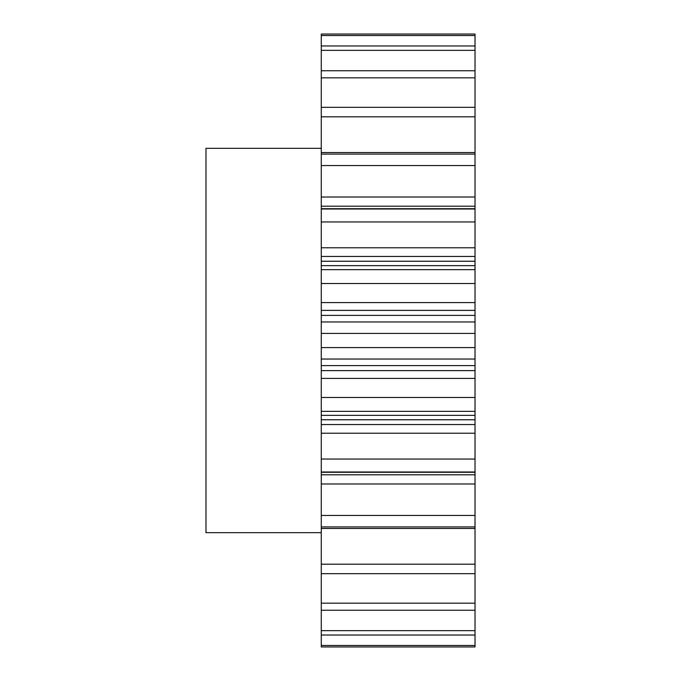 <?xml version="1.0" encoding="UTF-8"?>
<svg xmlns="http://www.w3.org/2000/svg" width="681" height="681" viewBox="0 0 681 681"><rect width="100%" height="100%" fill="white"/><g stroke="black" fill="none" stroke-linecap="round" stroke-linejoin="round"><path stroke-width="1.02" d="M321.279 532.67L205.977 532.67L205.977 148.33L321.279 148.33M321.279 208.999L475.023 208.999L475.023 206.207L321.279 206.207L321.279 646.95L475.023 646.95L321.279 646.95M321.279 261.24L475.023 261.24L475.023 256.456L321.279 256.456M321.279 315.38L475.023 315.38L475.023 310.383L321.279 310.383M321.279 370.617L475.023 370.617L475.023 365.62L321.279 365.62M321.279 424.544L475.023 424.544L475.023 419.76L321.279 419.76M321.279 474.793L475.023 474.793L475.023 472.291L321.279 472.291M475.023 35.531L321.279 35.531L321.279 34.05L475.023 34.05L475.023 154.085L321.279 154.085L321.279 206.207M321.279 35.531L321.279 154.085M475.023 154.085L475.023 206.207M475.023 208.999L475.023 256.456M475.023 261.24L475.023 269.659L321.279 269.659M475.023 269.659L475.023 310.383M475.023 315.38L475.023 333.418L321.279 333.418M475.023 333.418L475.023 365.62M475.023 370.617L475.023 397.483L321.279 397.483M475.023 397.483L475.023 419.76M475.023 424.544L475.023 459.054L321.279 459.054M475.023 474.793L475.023 515.449L321.279 515.449M475.023 515.449L475.023 564.2L321.279 564.2M475.023 45.959L321.279 45.959M475.023 50.343L321.279 50.343M475.023 70.747L321.279 70.747M475.023 77.83L321.279 77.83M475.023 107.326L321.279 107.326M475.023 116.8L321.279 116.8M475.023 165.551L321.279 165.551M475.023 221.946L321.279 221.946M475.023 283.517L321.279 283.517M475.023 347.582L321.279 347.582M475.023 411.341L321.279 411.341M475.023 459.054L475.023 472.001L321.279 472.001M475.023 526.915L321.279 526.915M475.023 564.2L475.023 573.674L321.279 573.674M475.023 573.674L475.023 603.17L321.279 603.17M475.023 603.17L475.023 610.253L321.279 610.253M475.023 610.253L475.023 630.657L321.279 630.657M475.023 630.657L475.023 635.041L321.279 635.041M475.023 635.041L475.023 645.469L321.279 645.469M475.023 645.469L475.023 646.95M321.279 152.535L475.023 152.535M321.279 197.013L475.023 197.013M321.279 247.773L475.023 247.773M321.279 302.577L475.023 302.577M475.023 321.96L321.279 321.96M321.279 359.04L475.023 359.04M475.023 378.423L321.279 378.423M475.023 433.227L321.279 433.227M475.023 483.987L321.279 483.987M475.023 528.465L321.279 528.465M475.023 208.709L321.279 208.709M475.023 265.641L321.279 265.641M475.023 415.359L321.279 415.359"/></g></svg>
